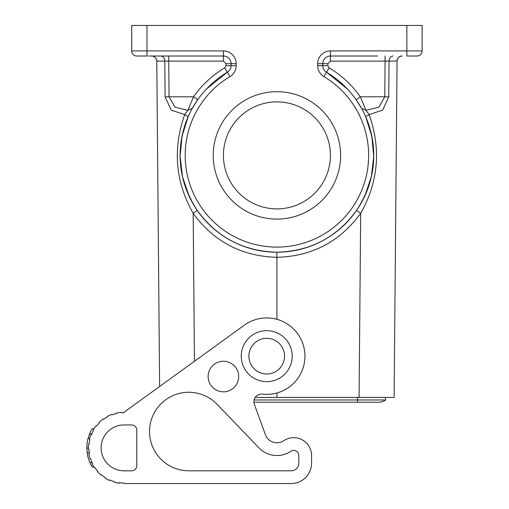 <?xml version="1.0" encoding="UTF-8"?>
<svg xmlns="http://www.w3.org/2000/svg" width="509" height="509" viewBox="0 0 509 509"><rect width="100%" height="100%" fill="white"/><g stroke="black" fill="none" stroke-linecap="round" stroke-linejoin="round"><path stroke-width="0.76" d="M138.155 56.022L136.787 56.022A5.096 5.096 0 0 1 131.697 50.925A5.096 5.096 0 0 0 136.787 56.022L146.98 56.022L136.787 56.022A5.096 5.096 0 0 1 131.697 50.925L131.697 25.45L406.863 25.45L406.863 50.925L330.424 50.925L330.424 56.022L377.557 56.022M194.451 361.275L193.166 213.322L197.263 210.421C178.023 180.568 175.001 149.309 188.196 116.644L184.697 114.595L187.885 110.3L193.541 96.786L197.708 99.719L192.338 108.277L187.885 110.3L175.026 107.24L169.064 96.786L193.541 96.786C201.882 84.971 212.278 75.326 224.723 67.856L227.332 72.233A7.641 7.641 0 0 0 231.061 65.674L225.964 65.674L224.723 67.862M148.253 56.022L223.419 56.022L223.419 61.118L225.964 63.67L231.061 63.67A7.641 7.641 0 0 0 223.419 56.022L176.279 56.022M284.563 356.16A17.834 17.834 0 0 0 266.729 338.326A17.834 17.834 0 0 0 248.895 356.16A17.834 17.834 0 0 0 266.729 373.994A17.834 17.834 0 0 0 284.563 356.16M396.696 61.074L389.035 61.086C389.302 58.032 390.619 56.34 392.986 56.022M401.83 56.022C399.33 56.003 397.739 57.689 397.058 61.074C397.383 58.007 399.081 56.327 402.155 56.022L402.155 56.022M365.271 115.797L365.647 116.644L369.14 114.595L365.952 110.3L378.817 107.24L384.779 96.786L360.302 96.786L356.135 99.719L361.505 108.277L365.952 110.3L360.302 96.786C351.961 84.971 341.564 75.326 329.119 67.856L327.879 65.674L322.782 65.674A7.641 7.641 0 0 0 326.511 72.233A96.818 96.818 0 0 1 350.796 217.973A96.818 96.818 0 0 1 203.046 217.973A96.818 96.818 0 0 1 227.332 72.233A7.641 7.641 0 0 0 231.061 65.674L231.061 63.67L236.157 63.67A12.738 12.738 0 0 0 223.419 50.925L223.419 56.022A7.641 7.641 0 0 1 231.061 63.67M417.049 56.022L406.863 56.022L406.863 50.925L422.146 50.925A5.096 5.096 0 0 1 417.049 56.022A5.096 5.096 0 0 0 422.146 50.925A5.096 5.096 0 0 1 417.049 56.022L415.688 56.022M153.254 56.27A5.096 5.096 0 0 0 151.688 56.022C154.761 56.327 156.454 58.007 156.785 61.074L159.622 386.477L156.785 61.074C156.104 57.689 154.513 56.003 152.013 56.022M223.419 61.118L168.753 61.118L169.064 96.786L165.113 96.825L164.808 61.086L168.753 61.118L168.753 56.022M347.482 89.094L326.511 72.233A7.641 7.641 0 0 1 322.782 65.674L317.686 65.674L317.686 63.67L322.782 63.67L322.782 65.674A7.641 7.641 0 0 0 326.511 72.233L329.119 67.862M276.921 392.993L276.921 397.434L359.074 397.434L360.677 213.322C339.929 241.699 312.011 256.358 276.921 257.299L276.921 319.328M365.647 116.637L365.647 116.644C378.842 149.309 375.82 180.568 356.574 210.421L360.677 213.322C378.435 181.872 381.26 148.959 369.14 114.595L382.673 110.129L388.73 96.825L384.779 96.786L385.084 61.118L389.035 61.086L388.73 96.825M394.119 397.434L396.142 165.578L394.119 397.434L359.074 397.434M396.142 165.578L397.058 61.074L396.142 165.578M197.263 210.421C216.936 237.379 243.487 251.306 276.921 252.209L276.921 257.299C241.832 256.358 213.914 241.699 193.166 213.322C175.401 181.872 172.583 148.959 184.697 114.595L171.17 110.129L165.113 96.825M397.319 59.508A5.096 5.096 0 0 0 397.058 61.074M422.146 50.925L422.146 25.45L422.146 50.925L422.146 25.45L406.863 25.45M157.147 61.074L164.808 61.086C164.541 58.032 163.224 56.34 160.857 56.022M156.785 61.074A5.096 5.096 0 0 0 156.498 59.438M322.782 63.67A7.641 7.641 0 0 1 330.424 56.022A7.641 7.641 0 0 0 322.782 63.67L327.879 63.67L330.424 61.118L385.084 61.118L385.09 56.022M340.616 155.391A63.695 63.695 0 0 0 276.921 91.696A63.695 63.695 0 0 0 213.226 155.391A63.695 63.695 0 0 0 276.921 219.086A63.695 63.695 0 0 0 340.616 155.391M188.565 115.797L188.196 116.637M254.106 399.979L385.587 399.979L385.587 397.434M356.135 99.719L355.244 98.479M276.921 397.434L255.225 397.434M356.574 210.421C336.907 237.379 310.356 251.306 276.921 252.209M197.708 99.719L198.593 98.479M206.361 89.094L227.332 72.233L229.941 76.611A12.738 12.738 0 0 0 236.157 65.674L236.157 63.67M189.017 195.965L182.464 176.636L180.11 156.39L182.044 136.107L188.196 116.644M365.647 116.644L371.799 136.107L373.733 156.39L371.379 176.636L364.826 195.965M385.587 399.979A12.439 12.439 0 0 1 378.454 402.231A12.439 12.439 0 0 0 385.587 399.979A12.439 12.439 0 0 1 378.454 402.231A12.439 12.439 0 0 0 385.587 399.979M276.921 208.894A53.502 53.502 0 0 0 330.424 155.391A53.502 53.502 0 0 0 276.921 101.883A53.502 53.502 0 0 0 223.419 155.391A53.502 53.502 0 0 0 276.921 208.894M357.56 397.434L357.56 402.231L253.921 402.231A7.641 7.641 0 0 0 254.366 404.337A7.641 7.641 0 0 1 262.409 394.131A38.22 38.22 0 0 0 303.695 346.464A38.22 38.22 0 0 0 244.326 325.194L124.05 412.214L124.05 412.723A35.159 35.159 0 0 0 121.6 412.805L121.562 412.296A35.668 35.668 0 0 0 116.637 412.99L116.739 413.486A35.159 35.159 0 0 0 112.025 414.841L111.853 414.364A35.668 35.668 0 0 0 107.304 416.387L107.545 416.833A35.159 35.159 0 0 0 103.384 419.435L103.085 419.022A35.668 35.668 0 0 0 99.274 422.222L99.624 422.591A35.159 35.159 0 0 0 96.347 426.237L95.94 425.918A35.668 35.668 0 0 0 93.16 430.048L93.599 430.302A35.159 35.159 0 0 0 91.448 434.711L90.977 434.521A35.668 35.668 0 0 0 89.444 439.254L89.934 439.375A35.159 35.159 0 0 0 89.081 444.204L88.579 444.153A35.668 35.668 0 0 0 88.401 449.123L88.91 449.11L89.228 452.724L87.166 452.724A37.195 37.195 0 0 0 89.807 462.401L92.135 466.988L93.93 466.988M89.807 462.401L92.034 462.401L92.447 463.292L91.989 463.514A35.668 35.668 0 0 0 94.477 467.828L94.903 467.542A35.159 35.159 0 0 0 97.919 471.404L97.543 471.748A35.668 35.668 0 0 0 101.126 475.202L101.45 474.814A35.159 35.159 0 0 0 105.42 477.696L105.147 478.129A35.668 35.668 0 0 0 109.543 480.464L109.753 480A35.159 35.159 0 0 0 114.36 481.679L114.22 482.169A35.668 35.668 0 0 0 119.087 483.2L119.157 482.697A35.159 35.159 0 0 0 124.05 483.041L124.05 483.55L291.186 483.55L159.718 483.55M311.572 463.165L311.572 455.523L311.572 463.165A20.385 20.385 0 0 1 291.186 483.55M254.366 404.337L265.431 434.737A12.229 12.229 0 0 0 283.227 441.036L284.537 440.247A17.834 17.834 0 0 1 311.572 455.523M131.697 470.812A5.096 5.096 0 0 0 136.787 465.716L136.787 430.048A5.096 5.096 0 0 0 131.697 424.951L124.05 424.951A22.93 22.93 0 0 0 101.119 447.882A22.93 22.93 0 0 0 124.05 470.812L131.697 470.812M188.807 470.812A39.276 39.276 0 0 1 152.675 416.139A39.276 39.276 0 0 1 217.133 404.337L258.909 447.85A24.966 24.966 0 0 0 290.817 451.298A5.147 5.147 0 0 1 298.834 455.574L298.834 463.165A7.641 7.641 0 0 1 291.186 470.812L188.807 470.812M208.13 376.539A15.289 15.289 0 0 1 223.419 361.256A15.289 15.289 0 0 1 238.702 376.539A15.289 15.289 0 0 1 223.419 391.828A15.289 15.289 0 0 1 208.13 376.539M292.211 356.16A25.475 25.475 0 0 0 266.729 330.678A25.475 25.475 0 0 0 241.253 356.16A25.475 25.475 0 0 0 266.729 381.635A25.475 25.475 0 0 0 292.211 356.16M265.431 434.737A12.229 12.229 0 0 0 283.227 441.036L284.537 440.247M92.447 463.292A35.159 35.159 0 0 1 90.615 458.743L90.125 458.902A35.668 35.668 0 0 1 88.922 454.073L89.425 453.983A35.159 35.159 0 0 1 88.91 449.11M93.93 428.769L92.135 428.769A37.195 37.195 0 0 0 89.59 433.865L91.805 433.865A35.159 35.159 0 0 1 93.599 430.302M92.034 462.401A35.159 35.159 0 0 1 90.615 458.743M91.805 433.865L91.448 434.711M89.59 433.865L88.07 438.453A37.195 37.195 0 0 0 86.854 448.136L87.166 452.724M86.854 448.136L88.381 448.136M88.07 438.453L89.648 438.453M327.879 63.67L327.879 65.674M136.787 56.022A5.096 5.096 0 0 1 131.697 50.925L223.419 50.925A12.738 12.738 0 0 1 235.094 58.573M146.98 25.45L146.98 56.022M326.511 72.233L323.902 76.611A91.722 91.722 0 0 1 346.903 214.677A91.722 91.722 0 0 1 206.934 214.677A91.722 91.722 0 0 1 229.941 76.611M225.964 65.674L225.964 63.67M317.686 65.674A12.738 12.738 0 0 0 323.902 76.611M317.686 63.67A12.738 12.738 0 0 1 330.424 50.925M227.332 72.233A7.641 7.641 0 0 0 231.061 65.674L236.157 65.674M330.424 61.118L330.424 56.022M253.921 402.231L378.454 402.231"/></g></svg>

